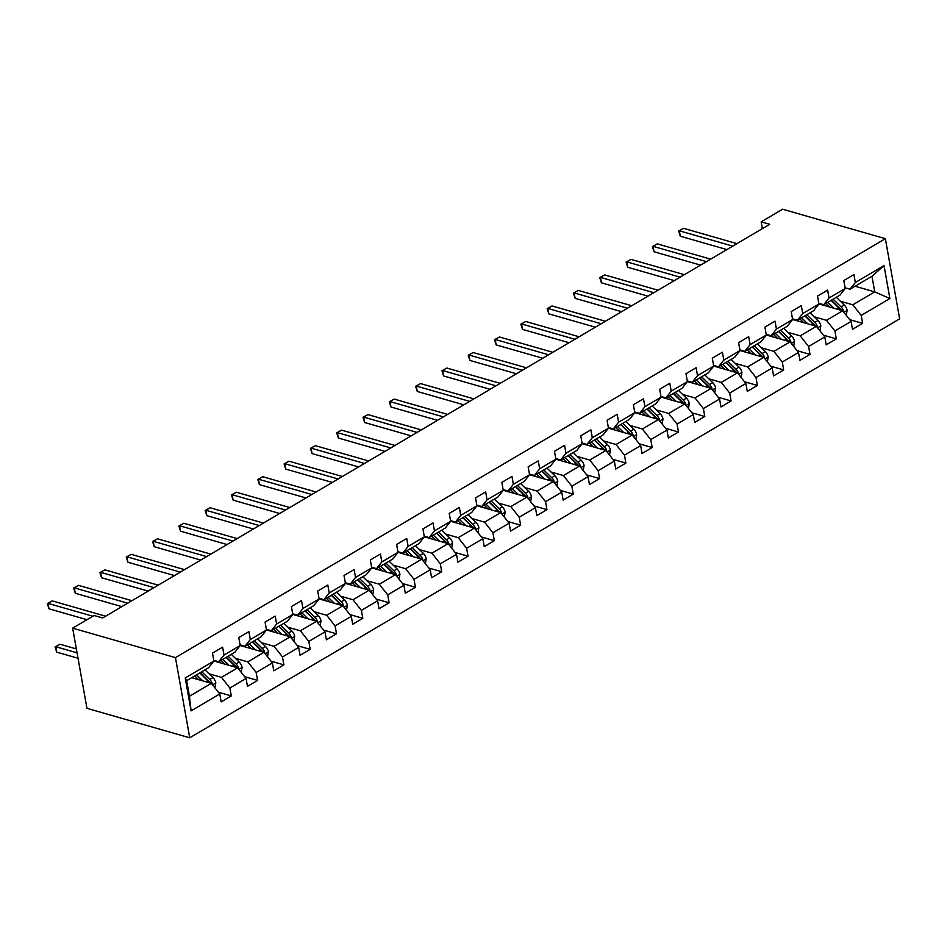 <?xml version="1.0" encoding="UTF-8"?>
<svg xmlns="http://www.w3.org/2000/svg" width="947" height="947" viewBox="0 0 947 947"><rect width="100%" height="100%" fill="white"/><g stroke="black" fill="none" stroke-linecap="round" stroke-linejoin="round"><path stroke-width="1.42" d="M189.731 737.796L899.65 318.855L885.362 238.68L175.455 657.62L189.731 737.796L86.946 708.32L72.659 628.145L175.455 657.62M855.07 286.231L874.732 291.865L871.962 276.264L850.039 289.202L855.342 282.502L853.934 274.594L843.813 280.561L845.221 288.468L829.039 298.021L827.631 290.113L817.51 296.08L818.918 303.999L802.736 313.552L801.328 305.632L791.207 311.61L792.615 319.518L776.422 329.071L775.013 321.163L764.904 327.129L766.312 335.037L750.119 344.59L748.71 336.682L738.601 342.66L740.009 350.568L723.816 360.12L722.407 352.213L712.286 358.179L713.695 366.087L737.476 372.869L721.283 382.422L708.841 378.859M855.342 282.502L884.013 265.586L889.872 298.518L861.214 315.434L862.622 323.341L849.696 319.636M185.221 677.957L213.892 661.042L208.577 667.742L186.666 680.68L185.221 677.957L191.093 710.889L219.751 693.973L221.172 701.881L231.281 695.915L229.872 688.007L246.066 678.454L247.475 686.362L257.584 680.396L256.175 672.477L272.369 662.924L273.778 670.831L283.899 664.865L282.49 656.958L298.672 647.405L300.081 655.312L310.202 649.346L308.793 641.439L324.975 631.886L326.384 639.793L336.505 633.815L335.096 625.908L351.29 616.355L352.698 624.262L362.808 618.296L361.399 610.389L377.593 600.836L379.001 608.743L389.122 602.777L387.714 594.858L403.896 585.305L405.304 593.224L415.425 587.247L414.017 579.339L430.198 569.786L431.607 577.694L441.728 571.728L440.319 563.82L456.513 554.267L457.922 562.175L468.031 556.197L466.622 548.289L482.816 538.736L484.225 546.644L494.346 540.678L492.937 532.77L509.119 523.218L510.528 531.125L520.649 525.159L519.24 517.24L535.422 507.687L536.831 515.606L546.952 509.628L545.543 501.721L561.737 492.168L563.145 500.075L573.255 494.109L571.846 486.202L588.04 476.649L589.448 484.556L599.558 478.578L598.149 470.671L614.343 461.118L615.751 469.025L625.872 463.059L624.464 455.152L640.646 445.599L642.054 453.506L652.175 447.54L650.767 439.621L666.948 430.068L668.357 437.988L678.478 432.01L677.069 424.102L693.263 414.549L694.672 422.457L704.781 416.491L703.372 408.583L719.566 399.03L720.975 406.938L731.096 400.96L729.687 393.052L745.869 383.499L747.278 391.407L757.399 385.441L755.99 377.533L772.172 367.981L773.581 375.888L783.702 369.922L782.293 362.003L798.487 352.45L799.895 360.369L810.005 354.391L808.596 346.484L824.79 336.931L826.198 344.838L836.319 338.872L834.911 330.965L851.093 321.412L852.501 329.319L862.622 323.341M224.013 655.064L240.195 645.511L234.892 652.211L218.698 661.764L224.013 655.064L222.604 647.156L212.483 653.122L213.892 661.042M250.316 639.545L266.498 629.992L261.194 636.692L245.001 646.245L250.316 639.545L248.907 631.637L238.786 637.603L240.195 645.511L263.976 652.294L247.783 661.846L235.341 658.283M276.619 624.014L292.812 614.461L287.497 621.173L271.315 630.726L276.619 624.014L275.21 616.106L265.089 622.084L266.498 629.992M302.922 608.495L319.115 598.942L313.8 605.642L297.618 615.195L302.922 608.495L301.513 600.587L291.404 606.553L292.812 614.461M329.225 592.976L345.418 583.423L340.115 590.123L323.921 599.676L329.225 592.976L327.816 585.057L317.707 591.035L319.115 598.942M355.539 577.445L371.721 567.892L366.418 574.592L350.224 584.145L355.539 577.445L354.131 569.538L344.01 575.504L345.418 583.423M381.842 561.926L398.024 552.373L392.721 559.073L376.539 568.626L381.842 561.926L380.434 554.019L370.313 559.985L371.721 567.892M408.145 546.395L424.339 536.842L419.024 543.554L402.842 553.107L408.145 546.395L406.737 538.488L396.615 544.466L398.024 552.373M434.448 530.876L450.642 521.323L445.327 528.024L429.145 537.576L434.448 530.876L433.039 522.969L422.93 528.935L424.339 536.842L448.109 543.625L431.927 553.178L419.485 549.615M460.763 515.357L476.945 505.805L471.642 512.505L455.448 522.057L460.763 515.357L459.354 507.438L449.233 513.416L450.642 521.323M487.066 499.827L503.248 490.274L497.944 496.986L481.751 506.538L487.066 499.827L485.657 491.919L475.536 497.885L476.945 505.805M513.369 484.308L529.562 474.755L524.247 481.455L508.066 491.008L513.369 484.308L511.96 476.4L501.839 482.366L503.248 490.274L527.029 497.057L510.835 506.609L498.406 503.046M539.672 468.777L555.865 459.224L550.55 465.936L534.368 475.489L539.672 468.777L538.263 460.869L528.154 466.847L529.562 474.755L553.332 481.538L537.15 491.091L524.709 487.516M565.986 453.258L582.168 443.705L576.865 450.405L560.671 459.958L565.986 453.258L564.578 445.35L554.457 451.317L555.865 459.224M592.289 437.739L608.471 428.186L603.168 434.886L586.974 444.439L592.289 437.739L590.881 429.831L580.76 435.798L582.168 443.705M618.592 422.208L634.786 412.655L629.471 419.367L613.289 428.92L618.592 422.208L617.184 414.301L607.063 420.279L608.471 428.186L632.253 434.969L616.059 444.522L603.618 440.947M644.895 406.689L661.089 397.136L655.774 403.836L639.592 413.389L644.895 406.689L643.487 398.782L633.377 404.748L634.786 412.655M671.21 391.17L687.392 381.617L682.089 388.317L665.895 397.87L671.21 391.17L669.801 383.251L659.68 389.229L661.089 397.136M697.513 375.639L713.695 366.087L708.392 372.787L692.198 382.339L697.513 375.639L696.104 367.732L685.983 373.698L687.392 381.617M72.659 628.145L94.073 615.503L102.643 617.965L769.733 224.297L761.163 221.847L762.371 228.641M845.221 288.468L839.918 295.168L823.724 304.721L818.8 303.312M818.918 303.951L842.7 310.77L826.506 320.323L814.065 316.76M823.724 304.721L829.039 298.021M851.093 321.412L842.7 310.77M834.911 330.965L826.506 320.323M818.918 303.999L813.615 310.699L797.421 320.252L792.497 318.831M792.603 319.482L816.397 326.301L800.203 335.854L787.762 332.29M797.421 320.252L802.736 313.552M824.79 336.931L816.397 326.301M808.596 346.484L800.203 335.854M792.615 319.518L787.312 326.218L771.118 335.771L766.194 334.362M766.301 335.001L790.082 341.82L773.9 351.373L761.459 347.809M771.118 335.771L776.422 329.071M798.487 352.45L790.082 341.82M782.293 362.003L773.9 351.373M766.312 335.037L760.997 341.749L744.816 351.301L739.879 349.881M739.998 350.532L763.779 357.35L747.597 366.903L735.156 363.328M744.816 351.301L750.119 344.59M772.172 367.981L763.779 357.35M755.99 377.533L747.597 366.903M740.009 350.568L734.694 357.268L718.513 366.82L713.576 365.412M718.513 366.82L723.816 360.12M745.869 383.499L737.476 372.869M729.687 393.052L721.283 382.422M692.198 382.339L687.273 380.931M687.38 381.57L711.173 388.388L694.98 397.941L682.538 394.378M719.566 399.03L711.173 388.388M703.372 408.583L694.98 397.941M665.895 397.87L660.97 396.45M661.077 397.101L684.859 403.919L668.677 413.472L656.235 409.897M693.263 414.549L684.859 403.919M677.069 424.102L668.677 413.472M639.592 413.389L634.656 411.981M634.774 412.62L658.556 419.438L642.374 428.991L629.933 425.428M666.948 430.068L658.556 419.438M650.767 439.621L642.374 428.991M613.289 428.92L608.353 427.499M640.646 445.599L632.253 434.969M624.464 455.152L616.059 444.522M586.974 444.439L582.05 443.03M582.168 443.67L605.95 450.488L589.756 460.041L577.315 456.478M614.343 461.118L605.95 450.488M598.149 470.671L589.756 460.041M560.671 459.958L555.747 458.549M555.853 459.188L579.635 466.007L563.453 475.56L551.012 471.997M588.04 476.649L579.635 466.007M571.846 486.202L563.453 475.56M534.368 475.489L529.432 474.068M561.737 492.168L553.332 481.538M545.543 501.721L537.15 491.091M508.066 491.008L503.129 489.599M535.422 507.687L527.029 497.057M519.24 517.24L510.835 506.609M481.751 506.538L476.826 505.118M476.945 505.757L500.726 512.587L484.533 522.14L472.091 518.565M509.119 523.218L500.726 512.587M492.937 532.77L484.533 522.14M455.448 522.057L450.523 520.637M450.63 521.288L474.423 528.106L458.23 537.659L445.788 534.096M482.816 538.736L474.423 528.106M466.622 548.289L458.23 537.659M429.145 537.576L424.209 536.168M456.513 554.267L448.109 543.625M440.319 563.82L431.927 553.178M402.842 553.107L397.906 551.687M398.024 552.338L421.806 559.156L405.624 568.709L393.183 565.134M430.198 569.786L421.806 559.156M414.017 579.339L405.624 568.709M376.539 568.626L371.603 567.217M371.721 567.857L395.503 574.675L379.309 584.228L366.868 580.665M403.896 585.305L395.503 574.675M387.714 594.858L379.309 584.228M350.224 584.145L345.3 582.736M345.406 583.376L369.2 590.206L353.006 599.759L340.565 596.184M377.593 600.836L369.2 590.206M361.399 610.389L353.006 599.759M323.921 599.676L318.997 598.255M319.103 598.906L342.885 605.725L326.703 615.278L314.262 611.715M351.29 616.355L342.885 605.725M335.096 625.908L326.703 615.278M297.618 615.195L292.682 613.786M292.801 614.425L316.582 621.244L300.4 630.797L287.959 627.234M324.975 631.886L316.582 621.244M308.793 641.439L300.4 630.797M271.315 630.726L266.379 629.305M266.498 629.956L290.279 636.775L274.085 646.328L261.644 642.753M298.672 647.405L290.279 636.775M282.49 656.958L274.085 646.328M245.001 646.245L240.076 644.836M272.369 662.924L263.976 652.294M256.175 672.477L247.783 661.846M218.698 661.764L213.773 660.355M213.88 660.994L237.661 667.813L221.48 677.365L209.038 673.802M246.066 678.454L237.661 667.813M229.872 688.007L221.48 677.365M191.696 677.709L211.359 683.343L189.436 696.282L191.093 710.889M219.751 693.973L211.359 683.343M761.163 221.847L782.577 209.204L885.362 238.68M186.666 680.68L189.436 696.282M850.039 289.202L845.103 287.793M840.38 301.241L852.809 304.804L874.732 291.865L889.872 298.518M871.962 276.264L884.013 265.586M861.214 315.434L852.809 304.804M231.281 695.915L218.366 692.21M257.584 680.396L244.669 676.691M283.899 664.865L270.972 661.16M310.202 649.346L297.275 645.641M336.505 633.815L323.59 630.11M362.808 618.296L349.893 614.591M389.122 602.777L376.196 599.072M415.425 587.247L402.499 583.541M441.728 571.728L428.813 568.022M468.031 556.197L455.116 552.492M494.346 540.678L481.419 536.973M520.649 525.159L507.722 521.454M546.952 509.628L534.025 505.923M573.255 494.109L560.34 490.404M599.558 478.578L586.643 474.873M625.872 463.059L612.946 459.354M652.175 447.54L639.249 443.835M678.478 432.01L665.563 428.304M704.781 416.491L691.866 412.785M731.096 400.96L718.169 397.255M757.399 385.441L744.472 381.736M783.702 369.922L770.787 366.217M810.005 354.391L797.09 350.686M836.319 338.872L823.393 335.167M92.842 616.237L48.025 603.381L52.239 600.895L105.626 616.201M86.982 619.693L48.984 608.803L48.025 603.381L47.35 603.618L52.239 600.895M48.984 608.803L47.35 603.618M214.945 687.877L215.798 682.858A6.451 3.835 -120.5 0 0 212.921 677.578L204.99 669.86M202.765 680.881L196.55 674.832M198.704 679.709L195.65 676.738A15.46 9.186 -120.5 0 0 194.739 675.909M199.971 672.82A15.46 9.186 59.5 0 1 200.871 673.66L208.908 681.473A3.291 1.953 59.5 0 1 209.63 682.361L212.092 683.059A6.451 3.835 -120.5 0 0 209.713 679.473L201.782 671.754M76.364 648.944L59.957 644.232L55.743 646.718L56.713 652.14L78.021 658.248M199.758 672.95L207.689 680.656A6.451 3.835 59.5 0 1 209.334 682.763M212.104 684.279L212.092 683.059M56.713 652.14L55.068 646.967L55.743 646.718L77.062 652.838M55.068 646.967L59.957 644.232M127.715 603.168L74.328 587.862L78.542 585.376L131.929 600.682M121.855 606.625L75.298 593.272L74.328 587.862L73.653 588.099L78.542 585.376M75.298 593.272L73.653 588.099M154.018 587.649L100.631 572.331L104.845 569.845L158.232 585.151M148.158 591.106L101.601 577.753L100.631 572.331L99.956 572.58L104.845 569.845M101.601 577.753L99.956 572.58M241.248 672.346L242.101 667.339A6.451 3.835 -120.5 0 0 239.224 662.048L231.293 654.341M215.265 660.781L215.241 661.385M229.067 665.35L222.865 659.313M225.007 664.19L221.953 661.219A15.46 9.186 -120.5 0 0 221.042 660.379M226.274 657.301A15.46 9.186 59.5 0 1 227.185 658.129L235.211 665.954A3.291 1.953 59.5 0 1 235.933 666.83L238.407 667.54A6.451 3.835 -120.5 0 0 236.016 663.942L228.085 656.224M226.061 657.419L233.992 665.137A6.451 3.835 59.5 0 1 235.637 667.233M238.407 668.76L238.407 667.54M267.551 656.827L268.415 651.808A6.451 3.835 -120.5 0 0 265.527 646.529L257.596 638.811M241.568 645.262L241.544 645.866M255.37 649.831L249.168 643.794M251.31 648.659L248.256 645.688A15.46 9.186 -120.5 0 0 247.356 644.86M252.577 641.77A15.46 9.186 59.5 0 1 253.488 642.611L261.526 650.423A3.291 1.953 59.5 0 1 262.248 651.311L264.71 652.01A6.451 3.835 -120.5 0 0 262.319 648.423L254.388 640.705M252.364 641.9L260.295 649.618A6.451 3.835 59.5 0 1 261.94 651.714M264.71 653.229L264.71 652.01M180.321 572.118L126.945 556.812L131.16 554.326L184.547 569.632M174.461 575.575L127.904 562.234L126.945 556.812L126.271 557.049L131.16 554.326M127.904 562.234L126.271 557.049M206.635 556.599L153.248 541.293L157.462 538.796L210.85 554.113M200.764 560.056L154.207 546.703L153.248 541.293L152.574 541.53L157.462 538.796M154.207 546.703L152.574 541.53M232.938 541.068L179.551 525.763L183.765 523.277L237.152 538.583M227.079 544.537L180.522 531.184L179.551 525.763L178.876 525.999L183.765 523.277M180.522 531.184L178.876 525.999M293.854 641.308L294.718 636.289A6.451 3.835 -120.5 0 0 291.83 631.01L283.899 623.292M267.871 629.731L267.847 630.335M281.673 634.301L275.47 628.263M277.613 633.141L274.559 630.169A15.46 9.186 -120.5 0 0 273.659 629.341M278.88 626.251A15.46 9.186 59.5 0 1 279.791 627.08L287.829 634.904A3.291 1.953 59.5 0 1 288.551 635.78L291.013 636.491A6.451 3.835 -120.5 0 0 288.634 632.892L280.703 625.186M278.678 626.381L286.61 634.088A6.451 3.835 59.5 0 1 288.255 636.195M291.025 637.71L291.013 636.491M320.169 625.778L321.021 620.759A6.451 3.835 -120.5 0 0 318.133 615.479L310.214 607.773M294.186 614.212L294.15 614.816M307.988 618.782L301.773 612.745M303.928 617.622L300.874 614.65A15.46 9.186 -120.5 0 0 299.962 613.81M305.194 610.732A15.46 9.186 59.5 0 1 306.094 611.561L314.132 619.374A3.291 1.953 59.5 0 1 314.854 620.261L317.316 620.972A6.451 3.835 -120.5 0 0 314.937 617.373L307.006 609.655M304.981 610.851L312.912 618.569A6.451 3.835 59.5 0 1 314.558 620.664M317.328 622.191L317.316 620.972M346.472 610.259L347.324 605.24A6.451 3.835 -120.5 0 0 344.448 599.96L336.516 592.242M320.488 598.693L320.465 599.297M334.291 603.263L328.088 597.214M330.231 602.091L327.177 599.12A15.46 9.186 -120.5 0 0 326.265 598.291M331.497 595.201A15.46 9.186 59.5 0 1 332.409 596.042L340.435 603.855A3.291 1.953 59.5 0 1 341.157 604.742L343.619 605.441A6.451 3.835 -120.5 0 0 341.24 601.854L333.308 594.136M331.284 595.332L339.215 603.038A6.451 3.835 59.5 0 1 340.861 605.145M343.631 606.66L343.619 605.441M259.241 525.549L205.854 510.244L210.068 507.758L263.455 523.064M253.382 529.006L206.825 515.653L205.854 510.244L205.179 510.48L210.068 507.758M206.825 515.653L205.179 510.48M372.775 594.728L373.639 589.721A6.451 3.835 -120.5 0 0 370.75 584.429L362.819 576.723M346.791 583.163L346.768 583.766M360.594 587.732L354.391 581.695M356.534 586.572L353.48 583.601A15.46 9.186 -120.5 0 0 352.568 582.772M357.8 579.682A15.46 9.186 59.5 0 1 358.712 580.511L366.749 588.336A3.291 1.953 59.5 0 1 367.46 589.212L369.934 589.922A6.451 3.835 -120.5 0 0 367.543 586.323L359.611 578.605M357.587 579.801L365.518 587.519A6.451 3.835 59.5 0 1 367.164 589.614M369.934 591.141L369.934 589.922M285.544 510.031L232.157 494.713L236.383 492.227L289.758 507.533M279.685 513.487L233.128 500.134L232.157 494.713L231.494 494.961L236.383 492.227M233.128 500.134L231.494 494.961M399.078 579.209L399.942 574.19A6.451 3.835 -120.5 0 0 397.053 568.91L389.122 561.192M373.094 567.644L373.071 568.247M386.897 572.213L380.694 566.176M382.837 571.041L379.783 568.082A15.46 9.186 -120.5 0 0 378.883 567.241M384.103 564.163A15.46 9.186 59.5 0 1 385.015 564.992L393.052 572.805A3.291 1.953 59.5 0 1 393.774 573.693L396.237 574.391A6.451 3.835 -120.5 0 0 393.857 570.804L385.926 563.086M383.902 564.282L391.833 572A6.451 3.835 59.5 0 1 393.467 574.095M396.237 575.61L396.237 574.391M311.859 494.5L258.472 479.194L262.686 476.708L316.073 492.014M305.988 497.956L259.431 484.615L258.472 479.194L257.797 479.431L262.686 476.708M259.431 484.615L257.797 479.431M425.381 563.69L426.245 558.671A6.451 3.835 -120.5 0 0 423.356 553.391L415.425 545.673M399.409 552.125L399.374 552.717M413.212 556.682L406.997 550.645M409.151 555.522L406.097 552.551A15.46 9.186 -120.5 0 0 405.186 551.722M410.418 548.633A15.46 9.186 59.5 0 1 411.318 549.473L419.355 557.286A3.291 1.953 59.5 0 1 420.077 558.162L422.54 558.872A6.451 3.835 -120.5 0 0 420.16 555.273L412.229 547.567M410.205 548.763L418.136 556.469A6.451 3.835 59.5 0 1 419.781 558.576M422.551 560.091L422.54 558.872M338.162 478.981L284.775 463.675L288.989 461.177L342.376 476.495M332.302 482.437L285.734 469.085L284.775 463.675L284.1 463.912L288.989 461.177M285.734 469.085L284.1 463.912M451.695 548.159L452.548 543.14A6.451 3.835 -120.5 0 0 449.671 537.86L441.74 530.154M425.712 536.594L425.688 537.198M439.515 541.163L433.3 535.126M435.454 540.003L432.4 537.032A15.46 9.186 -120.5 0 0 431.489 536.191M436.721 533.114A15.46 9.186 59.5 0 1 437.632 533.942L445.658 541.755A3.291 1.953 59.5 0 1 446.38 542.643L448.842 543.353A6.451 3.835 -120.5 0 0 446.463 539.754L438.532 532.036M436.508 533.232L444.439 540.95A6.451 3.835 59.5 0 1 446.084 543.045M448.854 544.572L448.842 543.353M364.465 463.45L311.078 448.144L315.292 445.658L368.679 460.964M358.605 466.918L312.048 453.566L311.078 448.144L310.403 448.381L315.292 445.658M312.048 453.566L310.403 448.381M477.998 532.64L478.862 527.621A6.451 3.835 -120.5 0 0 475.974 522.342L468.043 514.623M452.015 521.075L451.991 521.679M465.817 525.644L459.615 519.595M461.757 524.472L458.703 521.501A15.46 9.186 -120.5 0 0 457.792 520.672M463.024 517.583A15.46 9.186 59.5 0 1 463.935 518.423L471.961 526.236A3.291 1.953 59.5 0 1 472.683 527.124L475.157 527.822A6.451 3.835 -120.5 0 0 472.766 524.236L464.835 516.517M462.811 517.713L470.742 525.419A6.451 3.835 59.5 0 1 472.387 527.526M475.157 529.042L475.157 527.822M390.768 447.931L337.381 432.625L341.607 430.139L394.982 445.445M384.908 451.388L338.351 438.035L337.381 432.625L336.718 432.862L341.607 430.139M338.351 438.035L336.718 432.862M504.301 517.121L505.165 512.102A6.451 3.835 -120.5 0 0 502.277 506.823L494.346 499.105M478.318 505.544L478.294 506.148M492.12 510.113L485.918 504.076M488.06 508.953L485.006 505.982A15.46 9.186 -120.5 0 0 484.106 505.153M489.327 502.064A15.46 9.186 59.5 0 1 490.238 502.893L498.276 510.717A3.291 1.953 59.5 0 1 498.998 511.593L501.46 512.303A6.451 3.835 -120.5 0 0 499.069 508.705L491.15 500.999M489.126 502.182L497.057 509.9A6.451 3.835 59.5 0 1 498.69 511.996M501.46 513.523L501.46 512.303M417.082 432.412L363.695 417.094L367.91 414.608L421.297 429.914M411.211 435.869L364.654 422.516L363.695 417.094L363.021 417.343L367.91 414.608M364.654 422.516L363.021 417.343M530.604 501.59L531.468 496.571A6.451 3.835 -120.5 0 0 528.58 491.292L520.649 483.574M504.633 490.025L504.597 490.629M518.435 494.594L512.22 488.557M514.375 493.434L511.321 490.463A15.46 9.186 -120.5 0 0 510.409 489.623M515.642 486.545A15.46 9.186 59.5 0 1 516.541 487.374L524.579 495.186A3.291 1.953 59.5 0 1 525.301 496.074L527.763 496.784A6.451 3.835 -120.5 0 0 525.384 493.186L517.453 485.468M515.428 486.663L523.36 494.381A6.451 3.835 59.5 0 1 525.005 496.477M527.775 497.992L527.763 496.784M443.385 416.881L389.998 401.575L394.212 399.089L447.6 414.395M437.514 420.338L390.957 406.997L389.998 401.575L389.324 401.812L394.212 399.089M390.957 406.997L389.324 401.812M556.919 486.071L557.771 481.052A6.451 3.835 -120.5 0 0 554.895 475.773L546.964 468.055M530.936 474.506L530.9 475.098M544.738 479.064L538.523 473.027M540.678 477.904L537.624 474.932A15.46 9.186 -120.5 0 0 536.712 474.104M541.944 471.014A15.46 9.186 59.5 0 1 542.844 471.855L550.882 479.667A3.291 1.953 59.5 0 1 551.604 480.543L554.066 481.254A6.451 3.835 -120.5 0 0 551.687 477.655L543.756 469.949M541.731 471.144L549.662 478.851A6.451 3.835 59.5 0 1 551.308 480.958M554.078 482.473L554.066 481.254M469.688 401.362L416.301 386.056L420.515 383.559L473.902 398.876M463.829 404.819L417.272 391.466L416.301 386.056L415.626 386.293L420.515 383.559M417.272 391.466L415.626 386.293M583.222 470.541L584.086 465.522A6.451 3.835 -120.5 0 0 581.198 460.242L573.266 452.536M557.238 458.975L557.215 459.579M571.041 463.545L564.838 457.508M566.981 462.385L563.927 459.413A15.46 9.186 -120.5 0 0 563.015 458.573M568.247 455.495A15.46 9.186 59.5 0 1 569.159 456.324L577.185 464.137A3.291 1.953 59.5 0 1 577.907 465.024L580.381 465.735A6.451 3.835 -120.5 0 0 577.99 462.136L570.058 454.418M568.034 455.614L575.965 463.332A6.451 3.835 59.5 0 1 577.611 465.427M580.381 466.954L580.381 465.735M495.991 385.831L442.604 370.526L446.818 368.04L500.205 383.346M490.132 389.3L443.575 375.947L442.604 370.526L441.941 370.774L446.818 368.04M443.575 375.947L441.941 370.774M609.525 455.022L610.389 450.003A6.451 3.835 -120.5 0 0 607.501 444.723L599.569 437.005M583.541 443.456L583.518 444.06M597.344 448.026L591.141 441.989M593.284 446.854L590.23 443.883A15.46 9.186 -120.5 0 0 589.33 443.054M594.55 439.964A15.46 9.186 59.5 0 1 595.462 440.805L603.499 448.618A3.291 1.953 59.5 0 1 604.222 449.505L606.684 450.204A6.451 3.835 -120.5 0 0 604.293 446.617L596.361 438.899M594.349 440.095L602.268 447.813A6.451 3.835 59.5 0 1 603.914 449.908M606.684 451.423L606.684 450.204M522.294 370.313L468.919 355.007L473.133 352.521L526.52 367.827M516.435 373.769L469.878 360.416L468.919 355.007L468.244 355.243L473.133 352.521M469.878 360.416L468.244 355.243M635.828 439.503L636.692 434.484A6.451 3.835 -120.5 0 0 633.803 429.204L625.872 421.486M609.844 427.926L609.821 428.529M623.659 432.495L617.444 426.458M619.598 431.335L616.544 428.364A15.46 9.186 -120.5 0 0 615.633 427.535M620.853 424.445A15.46 9.186 59.5 0 1 621.765 425.274L629.802 433.099A3.291 1.953 59.5 0 1 630.524 433.975L632.987 434.685A6.451 3.835 -120.5 0 0 630.607 431.086L622.676 423.38M620.652 424.564L628.583 432.282A6.451 3.835 59.5 0 1 630.229 434.377M632.998 435.904L632.987 434.685M548.609 354.794L495.222 339.476L499.436 336.99L552.823 352.296M542.738 358.25L496.181 344.897L495.222 339.476L494.547 339.724L499.436 336.99M496.181 344.897L494.547 339.724M662.142 423.972L662.995 418.953A6.451 3.835 -120.5 0 0 660.118 413.673L652.187 405.955M636.159 412.407L636.124 413.01M649.962 416.976L643.747 410.939M645.901 415.816L642.847 412.845A15.46 9.186 -120.5 0 0 641.936 412.004M647.168 408.926A15.46 9.186 59.5 0 1 648.068 409.755L656.105 417.568A3.291 1.953 59.5 0 1 656.827 418.456L659.29 419.166A6.451 3.835 -120.5 0 0 656.91 415.567L648.979 407.849M646.955 409.045L654.886 416.763A6.451 3.835 59.5 0 1 656.531 418.858M659.301 420.385L659.29 419.166M574.912 339.263L521.525 323.957L525.739 321.471L579.126 336.777M569.052 342.719L522.495 329.378L521.525 323.957L520.85 324.194L525.739 321.471M522.495 329.378L520.85 324.194M688.445 408.453L689.298 403.434A6.451 3.835 -120.5 0 0 686.421 398.154L678.49 390.436M662.462 396.888L662.438 397.48M676.265 401.457L670.062 395.408M672.204 400.285L669.15 397.314A15.46 9.186 -120.5 0 0 668.239 396.485M673.471 393.396A15.46 9.186 59.5 0 1 674.382 394.236L682.408 402.049A3.291 1.953 59.5 0 1 683.13 402.925L685.604 403.635A6.451 3.835 -120.5 0 0 683.213 400.036L675.282 392.33M673.258 393.526L681.189 401.232A6.451 3.835 59.5 0 1 682.834 403.339M685.604 404.854L685.604 403.635M601.215 323.744L547.828 308.438L552.042 305.952L605.429 321.258M595.355 327.2L548.798 313.848L547.828 308.438L547.153 308.675L552.042 305.952M548.798 313.848L547.153 308.675M714.748 392.922L715.612 387.903A6.451 3.835 -120.5 0 0 712.724 382.624L704.793 374.917M688.765 381.357L688.741 381.961M702.567 385.926L696.365 379.889M698.507 384.766L695.453 381.795A15.46 9.186 -120.5 0 0 694.553 380.954M699.774 377.877A15.46 9.186 59.5 0 1 700.685 378.705L708.723 386.518A3.291 1.953 59.5 0 1 709.445 387.406L711.907 388.116A6.451 3.835 -120.5 0 0 709.516 384.518L701.585 376.799M699.561 377.995L707.492 385.713A6.451 3.835 59.5 0 1 709.137 387.808M711.907 389.335L711.907 388.116M627.518 308.213L574.142 292.907L578.357 290.421L631.744 305.727M621.658 311.681L575.101 298.329L574.142 292.907L573.468 293.156L578.357 290.421M575.101 298.329L573.468 293.156M741.051 377.403L741.915 372.384A6.451 3.835 -120.5 0 0 739.027 367.105L731.096 359.387M715.068 365.838L715.044 366.442M728.87 370.407L722.668 364.37M724.81 369.235L721.756 366.264A15.46 9.186 -120.5 0 0 720.856 365.435M726.077 362.346A15.46 9.186 59.5 0 1 726.988 363.186L735.026 370.999A3.291 1.953 59.5 0 1 735.748 371.887L738.21 372.585A6.451 3.835 -120.5 0 0 735.831 368.999L727.9 361.281M725.876 362.476L733.807 370.194A6.451 3.835 59.5 0 1 735.44 372.289M738.222 373.805L738.21 372.585M653.832 292.694L600.445 277.388L604.66 274.902L658.047 290.208M647.961 296.151L601.404 282.81L600.445 277.388L599.771 277.625L604.66 274.902M601.404 282.81L599.771 277.625M767.366 361.884L768.218 356.865A6.451 3.835 -120.5 0 0 765.33 351.586L757.411 343.868M741.383 350.307L741.347 350.911M755.185 354.876L748.97 348.839M751.125 353.716L748.071 350.745A15.46 9.186 -120.5 0 0 747.159 349.917M752.392 346.827A15.46 9.186 59.5 0 1 753.291 347.656L761.329 355.48A3.291 1.953 59.5 0 1 762.051 356.356L764.513 357.066A6.451 3.835 -120.5 0 0 762.134 353.468L754.203 345.762M752.178 346.945L760.11 354.663A6.451 3.835 59.5 0 1 761.755 356.759M764.525 358.286L764.513 357.066M680.135 277.175L626.748 261.857L630.962 259.371L684.35 274.677M674.276 280.632L627.719 267.279L626.748 261.857L626.074 262.106L630.962 259.371M627.719 267.279L626.074 262.106M793.669 346.353L794.521 341.334A6.451 3.835 -120.5 0 0 791.645 336.055L783.714 328.337M767.686 334.788L767.662 335.392M781.488 339.357L775.273 333.32M777.428 338.197L774.374 335.226A15.46 9.186 -120.5 0 0 773.462 334.386M778.694 331.308A15.46 9.186 59.5 0 1 779.606 332.137L787.632 339.949A3.291 1.953 59.5 0 1 788.354 340.837L790.816 341.547A6.451 3.835 -120.5 0 0 788.437 337.949L780.506 330.231M778.481 331.426L786.412 339.144A6.451 3.835 59.5 0 1 788.058 341.24M790.828 342.767L790.816 341.547M706.438 261.644L653.051 246.338L657.265 243.853L710.652 259.158M700.579 265.113L654.022 251.76L653.051 246.338L652.376 246.575L657.265 243.853M654.022 251.76L652.376 246.575M819.972 330.834L820.836 325.815A6.451 3.835 -120.5 0 0 817.948 320.536L810.016 312.818M793.988 319.269L793.965 319.873M807.791 323.838L801.588 317.79M803.731 322.667L800.677 319.695A15.46 9.186 -120.5 0 0 799.765 318.867M804.997 315.777A15.46 9.186 59.5 0 1 805.909 316.618L813.947 324.43A3.291 1.953 59.5 0 1 814.657 325.306L817.131 326.017A6.451 3.835 -120.5 0 0 814.74 322.43L806.808 314.712M804.784 315.907L812.715 323.614A6.451 3.835 59.5 0 1 814.361 325.721M817.131 327.236L817.131 326.017M732.741 246.125L679.354 230.819L683.58 228.334L736.955 243.639M726.882 249.582L680.325 236.229L679.354 230.819L678.691 231.056L683.58 228.334M680.325 236.229L678.691 231.056M846.275 315.304L847.139 310.285A6.451 3.835 -120.5 0 0 844.251 305.005L836.319 297.299M820.291 303.738L820.268 304.342M834.094 308.308L827.891 302.271M830.034 307.148L826.98 304.176A15.46 9.186 -120.5 0 0 826.08 303.336M831.3 300.258A15.46 9.186 59.5 0 1 832.212 301.087L840.249 308.911A3.291 1.953 59.5 0 1 840.972 309.787L843.434 310.498A6.451 3.835 -120.5 0 0 841.054 306.899L833.123 299.181M831.099 300.377L839.03 308.095A6.451 3.835 59.5 0 1 840.664 310.19M843.434 311.717L843.434 310.498M212.578 684.882L215.774 682.988M209.713 679.473L212.921 677.578M205.83 681.757L207.689 680.656M238.881 669.351L242.089 667.469M236.016 663.942L239.224 662.048M232.133 666.238L233.992 665.137M265.184 653.832L268.392 651.938M262.319 648.423L265.527 646.529M258.448 650.707L260.295 649.618M291.498 638.314L294.695 636.42M288.634 632.892L291.83 631.01M284.751 635.188L286.61 634.088M317.801 622.783L320.997 620.901M314.937 617.373L318.133 615.479M311.054 619.658L312.912 618.569M344.104 607.264L347.312 605.37M341.24 601.854L344.448 599.96M337.357 604.139L339.215 603.038M370.407 591.733L373.615 589.851M367.543 586.323L370.75 584.429M363.672 588.62L365.518 587.519M396.71 576.214L399.918 574.32M393.857 570.804L397.053 568.91M389.975 573.089L391.833 572M423.025 560.695L426.221 558.801M420.16 555.273L423.356 553.391M416.278 557.57L418.136 556.469M449.328 545.164L452.524 543.282M446.463 539.754L449.671 537.86M442.58 542.039L444.439 540.95M475.631 529.645L478.839 527.751M472.766 524.236L475.974 522.342M468.883 526.52L470.742 525.419M501.934 514.126L505.142 512.232M499.069 508.705L502.277 506.823M495.198 511.001L497.057 509.9M528.248 498.596L531.445 496.702M525.384 493.186L528.58 491.292M521.501 495.47L523.36 494.381M554.551 483.077L557.747 481.183M551.687 477.655L554.895 475.773M547.804 479.951L549.662 478.851M580.854 467.546L584.062 465.664M577.99 462.136L581.198 460.242M574.107 464.421L575.965 463.332M607.157 452.027L610.365 450.133M604.293 446.617L607.501 444.723M600.422 448.902L602.268 447.813M633.472 436.508L636.668 434.614M630.607 431.086L633.803 429.204M626.725 433.383L628.583 432.282M659.775 420.977L662.971 419.095M656.91 415.567L660.118 413.673M653.028 417.852L654.886 416.763M686.078 405.458L689.286 403.564M683.213 400.036L686.421 398.154M679.33 402.333L681.189 401.232M712.381 389.927L715.589 388.045M709.516 384.518L712.724 382.624M705.645 386.802L707.492 385.713M738.696 374.408L741.892 372.514M735.831 368.999L739.027 367.105M731.948 371.283L733.807 370.194M764.998 358.889L768.195 356.995M762.134 353.468L765.33 351.586M758.251 355.764L760.11 354.663M791.301 343.359L794.509 341.476M788.437 337.949L791.645 336.055M784.554 340.233L786.412 339.144M817.604 327.84L820.812 325.946M814.74 322.43L817.948 320.536M810.869 324.714L812.715 323.614M843.907 312.309L847.115 310.427M841.054 306.899L844.251 305.005M837.172 309.195L839.03 308.095"/></g></svg>
